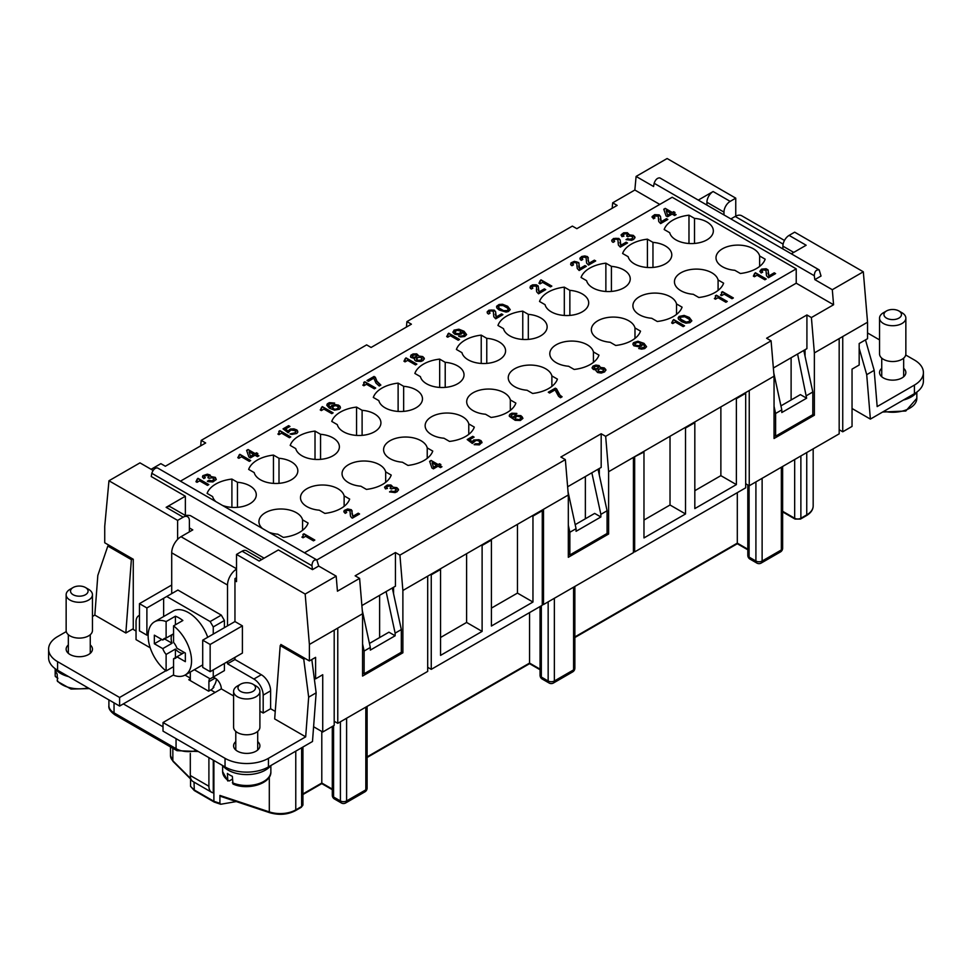 <?xml version="1.0" encoding="UTF-8"?>
<svg xmlns="http://www.w3.org/2000/svg" width="972" height="972" viewBox="0 0 972 972"><rect width="100%" height="100%" fill="white"/><g stroke="black" fill="none" stroke-linecap="round" stroke-linejoin="round"><path stroke-width="1.46" d="M213.269 687.909L213.269 686.827L213.889 687.192A8.772 5.067 -60 0 1 210.79 689.938L208.615 691.189L188.775 679.732L190.305 678.845M163.017 726.813L123.347 703.898L173.563 674.908M510.324 399.917A21.931 12.66 0 0 0 487.069 389.079A21.931 12.66 0 0 0 466.694 401.703A21.931 12.66 0 0 0 485.526 414.242L491.054 417.438A31.578 18.225 0 0 0 515.865 403.113L510.324 399.917L510.324 410.366M295.767 751.149L295.767 809.883A1.75 1.008 60 0 1 295.403 810.684C287.554 814.718 278.964 815.374 269.621 812.677L220.729 796.384L219.915 795.424L219.915 803.309L220.729 804.257L236.33 801.572M612.166 208.287L612.676 202.82L617.147 205.408L576.846 228.675L572.362 226.099L406.928 321.598L411.411 324.186L371.097 347.466L366.626 344.878L201.192 440.389L200.682 445.844M234.957 580.721L236.524 581.633L236.524 554.417L305.172 594.05L309.388 644.46L334.198 630.148L334.198 725.391L322.728 732.013L322.728 674.726L315.596 678.845L315.596 657.351L309.388 660.936L280.859 644.46L280.859 645.262M737.311 492.658L737.311 543.737L574.865 637.523M529.558 612.603L529.558 663.682L540.055 669.744M321.793 731.479L321.793 783.626L332.29 789.689M588.109 260.484L589.056 263.218L594.342 260.168L595.702 260.946L588.51 265.101L586.614 263.072L586.067 257.58L583.625 257.118L581.997 258.054L582.811 259.463L581.317 260.326L580.235 259.536L579.968 258.127L581.73 256.487L584.852 255.94L587.562 256.717L589.056 263.582L594.342 260.52L595.386 261.128M587.015 256.414L587.562 257.082M362.568 643.901L364.123 651.046L364.123 673.742L401.327 652.248L401.327 629.564L395.13 633.137L386.103 591.583M362.301 610.525L370.32 647.461L364.123 651.046M334.198 630.148L337.77 628.082L337.77 723.326L427.692 671.409L427.692 576.165L568.316 494.979L565.352 459.61L560.868 457.022L601.182 433.755L601.182 467.411L567.624 486.778M797.587 354.015L806.614 398.204L800.406 394.62L780.929 405.871M806.614 398.204L781.804 412.529L781.804 409.892L775.607 413.477L775.607 436.173L812.811 414.692L812.811 391.995L806.614 395.58M362.106 410.305L356.566 407.098A31.578 18.225 0 0 0 331.756 421.423L337.296 424.618A21.931 12.66 180 0 0 360.563 435.456A21.931 12.66 180 0 0 380.927 422.832A21.931 12.66 180 0 0 362.106 410.305L362.106 435.359M684.908 427.668L685.527 428.02L685.527 513.957L643.974 537.941L643.974 452.016L643.355 451.652M643.974 452.016L634.048 457.022M579.968 258.759L582.544 256.535L587.015 256.766M349.665 499.073L344.124 495.878A21.931 12.66 0 0 0 320.857 485.04A21.931 12.66 0 0 0 300.494 497.664A21.931 12.66 0 0 0 319.314 510.191L324.855 513.398A31.578 18.225 0 0 0 349.665 499.073M344.124 506.327L344.124 495.878M403.659 386.309L398.119 383.114A31.578 18.225 0 0 0 373.309 397.439L378.849 400.634A21.931 12.66 180 0 0 402.116 411.472A21.931 12.66 180 0 0 422.48 398.848A21.931 12.66 180 0 0 403.659 386.309L403.659 411.375M569.859 554.951L607.075 533.47L607.075 510.774L600.866 514.358L600.866 516.983L576.068 531.307L576.068 528.683L569.859 532.267L569.859 554.951L568.316 554.064M617.876 239.61L615.434 239.136L613.66 240.461L614.62 241.481L613.125 242.344L612.032 241.566L611.765 240.157L613.526 238.505L618.824 238.432L620.172 239.999L620.853 245.248L626.15 242.186L627.499 242.976L620.318 247.119L618.411 245.09L617.876 239.61M586.371 261.383L586.481 260.326M320.553 434.29L315.013 431.094A31.578 18.225 0 0 0 290.203 445.407L295.743 448.614A21.931 12.66 180 0 0 319.01 459.452A21.931 12.66 180 0 0 339.386 446.816A21.931 12.66 180 0 0 320.553 434.29L320.553 459.355M568.037 491.735L576.068 528.683M213.889 760.493L213.889 801.293L194.035 789.835L190.561 786.36L194.303 790.552L194.035 782.132M190.561 786.36L190.561 778.487L172.846 760.772L172.846 748.294M565.352 459.61L399.917 555.121L402.882 590.49L427.692 576.165M402.882 590.49L402.882 652.795L362.568 676.062L362.568 613.757L359.604 578.389L355.132 575.813L395.446 552.533L399.917 555.121M337.77 628.082L362.568 613.757M208.907 757.613L208.907 786.263A13.158 7.594 -60 0 0 211.641 792.289A13.158 7.594 -60 0 0 213.269 792.848L213.269 760.128M189.394 531.854L189.394 520.761A8.772 5.067 120 0 0 187.572 516.74A8.772 5.067 120 0 0 183.186 517.177L177.609 520.397L177.609 539.399M133.261 629.443L133.261 559.252L104.733 542.777L104.733 526.314L108.961 480.763L177.609 520.397M541.647 510.373L542.267 510.737L532.96 516.108L532.96 602.033L491.407 626.029L491.407 540.092L490.787 539.739M406.43 327.066L406.928 321.598M481.492 545.11L482.112 545.462L482.112 631.399L466.609 622.444L466.609 553.7M445.212 362.325L439.672 359.118A31.578 18.225 0 0 0 414.862 373.442L420.402 376.638A21.931 12.66 180 0 0 443.657 387.476A21.931 12.66 180 0 0 464.033 374.852A21.931 12.66 180 0 0 445.212 362.325L445.212 387.378M673.669 211.677L675.018 212.467L673.669 213.245L676.111 214.654L674.617 215.517L672.174 214.107L667.557 216.768L666.063 215.905L663.767 209.247L665.249 208.385L672.308 212.467L673.669 211.677L674.714 212.637M672.308 212.467L673.669 212.042M587.562 256.717L588.376 257.981M803.783 350.43L812.811 391.995M370.32 647.461L370.32 650.098L395.13 635.773L395.13 633.137M667.691 215.128L670.814 213.33L667.691 215.48L666.209 210.657L667.691 215.48M180.44 481.164L672.187 197.255L796.226 268.867L796.226 283.192L833.575 304.758L811.401 317.552L814.366 352.921L839.176 338.596L839.176 433.84L749.242 485.757L745.682 483.704M814.366 352.921L814.366 415.226L774.052 438.493L774.052 376.2L771.088 340.832L766.616 338.244L806.918 314.964L806.918 348.632L773.372 367.999M543.506 509.304L543.506 604.548L633.428 552.631L633.428 457.387L774.052 376.2M749.242 390.513L749.242 485.757M591.851 472.805L600.866 514.358M598.047 469.221L607.075 510.774M379.627 637.559L379.627 595.326M440.559 637.486L466.609 622.444M491.407 608.12L517.456 593.09L517.456 524.345M585.363 518.781L585.363 476.535M643.974 520.044L670.024 505.003L670.024 436.258M694.822 490.69L720.872 475.648L720.872 406.904M791.111 399.99L791.111 357.757M491.407 540.092L482.112 545.462M633.428 551.197L634.667 551.914L634.667 457.387M366.408 489.402A31.578 18.225 0 0 0 391.218 475.077L385.677 471.882A21.931 12.66 0 0 0 362.41 461.044A21.931 12.66 0 0 0 342.047 473.68A21.931 12.66 0 0 0 360.867 486.207L366.408 489.402M322.728 732.013L313.592 726.74M665.249 208.385L672.308 212.819M814.828 279.608L814.281 275.72C814.56 271.431 816.188 269.499 819.189 269.9L821.036 276.036L814.828 279.608L832.311 289.705L863.318 271.796L867.546 322.218L839.176 338.596M819.189 269.9L659.818 177.888C657.376 177.803 655.48 179.589 654.132 183.258L653.585 186.515L636.101 176.43L634.85 190.014L659.781 204.424M833.575 304.758L832.311 289.705M735.755 398.301L736.375 398.666L736.375 484.603L720.872 475.648M568.316 525.123L569.859 532.267M736.375 484.603L694.822 508.587L694.822 422.65L694.202 422.298M774.052 406.345L775.607 413.477M773.785 372.956L781.804 409.892M600.866 516.983L594.67 513.41L575.193 524.649M392.311 587.999L401.327 629.564M427.692 667.29L431.252 669.356L431.252 574.829L430.632 574.464M839.176 429.721L842.736 431.787L852.043 426.416L852.043 369.129L859.175 365.01L859.175 343.529L867.546 338.693L867.546 322.218M532.96 602.033L517.456 593.09M694.518 218.384L688.978 215.189A31.578 18.225 0 0 0 664.168 229.514L669.708 232.709A21.931 12.66 180 0 0 692.975 243.547A21.931 12.66 180 0 0 713.339 230.911A21.931 12.66 180 0 0 694.518 218.384L694.518 243.45M688.978 215.189L688.978 243.498M279 483.339L279 458.274L273.46 455.078L273.46 483.388M685.527 513.957L670.024 505.003M151.11 469.294L160.878 463.656L165.362 466.244L205.675 442.977L201.192 440.389M318.695 566.056L316.848 559.921C313.859 559.52 312.219 561.452 311.951 565.74L312.498 569.628L318.695 566.056L336.178 576.141L337.442 591.195L359.604 578.389M153.09 470.436L139.968 462.866L108.961 480.763M791.305 253.801L806.153 245.236L789.094 235.394L794.671 232.174L863.318 271.796M581.997 258.831L582.277 259.512M581.864 258.443L581.997 259.196M222.503 505.452A21.931 12.66 180 0 0 244.859 505.914A21.931 12.66 180 0 0 256.28 494.797A21.931 12.66 180 0 0 237.447 482.27L237.447 507.335M215.905 501.649A21.931 12.66 180 0 1 212.649 496.595L207.109 493.387A31.578 18.225 0 0 1 231.907 479.075L231.907 507.384M663.864 209.551L665.249 208.749M601.182 433.755L605.665 436.343L608.618 471.712L608.618 534.005L568.316 557.284L568.316 494.979M608.618 534.005L607.075 533.118M315.596 678.845L314.223 678.043M532.34 515.743L532.96 516.108M569.859 315.414L569.859 290.349L564.319 287.153L564.319 315.463M362.568 672.843L364.123 673.742M337.77 723.326L334.198 721.273M279 458.274A21.931 12.66 180 0 1 297.833 470.813A21.931 12.66 180 0 1 277.457 483.436A21.931 12.66 180 0 1 254.202 472.599L248.662 469.403A31.578 18.225 0 0 1 273.46 455.078M774.052 435.274L775.607 436.173M309.388 644.46L309.388 660.936M385.677 482.331L385.677 471.882M615.713 345.473A31.578 18.225 0 0 0 640.524 331.148L634.983 327.953A21.931 12.66 0 0 0 611.716 317.115A21.931 12.66 0 0 0 591.353 329.739A21.931 12.66 0 0 0 610.173 342.266L615.713 345.473M673.669 213.245L675.795 214.836M439.939 569.094L440.559 569.458L440.559 655.383L482.112 631.399M236.524 554.417L242.101 551.197L259.16 561.038L278.381 549.945L312.498 569.628M369.445 643.44L388.934 632.189L395.13 635.773M356.566 407.098L356.566 435.407M304.479 552.776L796.226 268.867M796.226 283.192L316.884 559.945L157.476 467.909C155.034 467.824 153.139 469.61 151.802 473.279L151.255 476.535L185.36 496.23L166.139 507.335L183.186 517.177M402.42 462.222L407.961 465.418A31.578 18.225 0 0 0 432.759 451.093L427.23 447.898A21.931 12.66 0 0 0 403.963 437.06A21.931 12.66 0 0 0 383.588 449.684A21.931 12.66 0 0 0 402.42 462.222M745.062 392.931L745.682 393.296L745.682 487.823L634.667 551.914M543.506 604.548L542.267 603.831M542.267 510.737L542.267 605.264L431.252 669.356M439.672 359.118L439.672 387.439M569.859 290.349A21.931 12.66 180 0 1 588.692 302.887A21.931 12.66 180 0 1 568.316 315.511A21.931 12.66 180 0 1 545.061 304.673L539.521 301.478A31.578 18.225 0 0 1 564.319 287.153M651.726 318.281L657.266 321.477A31.578 18.225 0 0 0 682.077 307.152L676.536 303.957A21.931 12.66 0 0 0 653.269 293.119A21.931 12.66 0 0 0 632.906 305.755A21.931 12.66 0 0 0 651.726 318.281M745.682 393.296L736.375 398.666M694.822 422.65L685.527 428.02M782.885 248.941L782.885 246.135A8.772 5.067 -60 0 1 789.094 235.394M440.559 569.458L431.252 574.829M842.736 431.787L842.736 336.543M593.43 362.386L593.43 351.937A21.931 12.66 0 0 0 570.175 341.099A21.931 12.66 0 0 0 549.8 353.723A21.931 12.66 0 0 0 568.62 366.262L574.16 369.457A31.578 18.225 0 0 0 598.971 355.132L593.43 351.937M670.814 213.33L666.209 210.657M302.571 530.311L302.571 519.862A21.931 12.66 0 0 0 279.316 509.024A21.931 12.66 0 0 0 258.941 521.648A21.931 12.66 0 0 0 262.416 528.501M269.013 532.304A21.931 12.66 0 0 0 277.761 534.187L283.302 537.382A31.578 18.225 0 0 0 308.112 523.058L302.571 519.862M481.225 335.133A31.578 18.225 0 0 0 456.415 349.458L461.955 352.654A21.931 12.66 180 0 0 485.21 363.492A21.931 12.66 180 0 0 505.586 350.868A21.931 12.66 180 0 0 486.765 338.329L481.225 335.133L481.225 363.443M636.101 176.43L667.12 158.521L735.755 198.154L730.179 201.374A8.772 5.067 -60 0 0 723.97 212.115L706.923 202.273A8.772 5.067 -60 0 1 713.12 191.533L698.285 200.098M427.23 447.898L427.23 458.347M486.765 363.394L486.765 338.329M315.013 431.094L315.013 459.404M528.306 314.345L522.766 311.149A31.578 18.225 0 0 0 497.968 325.462L503.508 328.67A21.931 12.66 180 0 0 526.763 339.495A21.931 12.66 180 0 0 547.139 326.871A21.931 12.66 180 0 0 528.306 314.345L528.306 339.41M759.63 255.976A21.931 12.66 0 0 0 736.375 245.138A21.931 12.66 0 0 0 716 257.774A21.931 12.66 0 0 0 734.832 270.301L740.372 273.497A31.578 18.225 0 0 0 765.171 259.184L759.63 255.976L759.63 266.425M468.771 423.901A21.931 12.66 0 0 0 445.516 413.064A21.931 12.66 0 0 0 425.141 425.7A21.931 12.66 0 0 0 443.973 438.226L449.514 441.422A31.578 18.225 0 0 0 474.312 427.109L468.771 423.901L468.771 434.35M647.425 267.482L647.425 239.173A31.578 18.225 0 0 0 622.615 253.498L628.155 256.693A21.931 12.66 180 0 0 651.422 267.531A21.931 12.66 180 0 0 671.786 254.907A21.931 12.66 180 0 0 652.965 242.368L652.965 267.434M395.446 552.533L395.446 586.189L361.888 605.568M527.067 390.246L532.607 393.453A31.578 18.225 0 0 0 557.418 379.129L551.877 375.921A21.931 12.66 0 0 0 528.622 365.095A21.931 12.66 0 0 0 508.247 377.719A21.931 12.66 0 0 0 527.067 390.246M605.872 291.479L605.872 263.169L611.412 266.364L611.412 291.43M398.119 383.114L398.119 411.423M402.882 652.795L401.327 651.896M611.412 266.364A21.931 12.66 180 0 1 630.245 278.891A21.931 12.66 180 0 1 609.869 291.527A21.931 12.66 180 0 1 586.602 280.689L581.062 277.482A31.578 18.225 0 0 1 605.872 263.169M187.572 516.74L170.513 506.898A8.772 5.067 120 0 0 166.139 507.335M634.983 327.953L634.983 338.402M599.323 468.48L599.323 475.089M676.536 303.957L676.536 314.406M698.819 297.493A31.578 18.225 0 0 0 723.618 283.168L718.089 279.972A21.931 12.66 0 0 0 694.822 269.135A21.931 12.66 0 0 0 674.447 281.759A21.931 12.66 0 0 0 693.279 294.297L698.819 297.493M237.447 482.27L231.907 479.075M551.877 386.37L551.877 375.921M185.36 515.464L185.36 496.23M718.089 279.972L718.089 290.421M814.366 415.226L812.811 414.327M305.172 594.05L336.178 576.141M242.101 551.197A8.772 5.067 -60 0 1 246.487 550.76L261.723 559.556M652.965 242.368L647.425 239.173M811.401 317.552L806.918 314.964M805.059 349.701L805.059 356.299M735.755 216.124L735.755 198.154M723.97 212.115L723.97 214.934M393.575 587.27L393.575 593.868M706.923 202.273L706.923 205.08M264.117 558.171L190.427 515.634A8.772 5.067 180 0 0 185.409 515.488M633.817 345.789L632.869 344.149L633.416 342.739L637.887 341.245L643.999 343.359L646.574 346.725L644.679 348.608L641.556 349.155L638.701 348.45L644.266 347.283L644.533 345.862L642.504 344.064L641.69 345.947L639.248 346.883L633.817 345.789M632.116 238.59L632.796 237.569L632.25 236.633L630.075 236.002L627.778 236.706L626.551 236.002L627.499 234.507L626.15 233.73L623.574 234.276L623.028 235.066L623.975 236.075L621.946 236.633L621.132 234.75L623.708 232.794L627.365 232.709L629.54 234.908L633.331 235.37L634.959 237.095L633.744 239.367L631.569 240.315L626.017 239.61L627.645 238.662L629.807 239.294L632.116 238.59L630.755 239.574L627.645 239.027L626.32 239.78M493.278 311.295L490.836 310.833L489.208 311.769L490.022 313.178L488.539 314.041L487.446 313.251L487.179 311.842L488.94 310.202L494.226 310.129L495.586 311.684L496.267 316.933L501.552 313.883L502.913 314.661L495.72 318.816L493.825 316.775L493.278 311.295M560.346 395.458L562.108 396.783L560.48 397.73L558.584 396.309L555.061 389.894L549.63 393.028L548.281 392.238L555.328 388.168L556.555 388.873L560.346 395.811L558.183 393.308L556.555 389.237L555.328 388.533L548.585 392.421M329.338 402.663L334.623 403.064L329.058 404.231L328.791 405.64L330.832 407.45L331.646 405.567L334.757 404.546L338.426 405.093L340.054 406.345L340.455 407.839L339.374 409.248L334.49 410.184L329.338 408.155L326.762 405.251L327.297 403.842L329.338 402.663L334.307 403.246M363.893 384.195L363.759 382.397L364.84 381.765L375.702 388.035L374.342 388.824L366.468 384.28L363.893 385.763L362.811 385.143L363.893 384.195L363.115 385.313M536.641 291.758L536.508 286.983L535.56 285.962L532.437 286.351L531.891 287.141L532.838 288.162L531.356 289.012L530.262 288.234L530.408 286.12L532.571 284.869L536.24 284.784L538.136 285.89L539.083 291.916L544.381 288.866L545.729 289.644L538.537 293.799L536.641 291.758M375.289 377.148L376.917 381.218L380.854 385.058L379.226 386.005L375.97 383.029L373.795 378.169L368.376 381.303L367.015 380.514L374.074 376.443L375.289 377.513L374.074 376.808L367.331 380.696M667.837 219.429L660.644 223.584L658.749 221.543L658.202 216.063L654.533 216.149L653.998 216.926L654.946 217.947L653.451 218.809L652.091 216.61L654.678 214.654L659.15 214.885L660.51 216.452L661.191 221.701L666.476 218.651L667.837 219.429M248.091 449.526L255.15 453.596L256.511 452.806L257.859 453.596L256.511 454.374L258.953 455.783L257.459 456.646L255.016 455.236L250.399 457.897L248.905 457.034L246.609 450.376L248.091 449.526L255.15 453.948L256.511 453.171L257.556 453.766M473.704 440.012L478.856 439.709L481.031 440.644L481.978 442.284L479.403 444.872L474.105 444.641L475.332 443.779L478.856 443.779L480.083 442.284L478.455 440.717L475.879 440.486L472.343 443.463L467.192 439.551L472.757 436.331L474.105 437.121L469.634 439.709L472.21 441.665L473.704 440.012L478.042 439.903L481.031 440.996L481.978 442.758M715.319 295.828L716.413 295.196L727.263 301.466L725.902 302.256L718.041 297.711L715.453 299.194L714.371 298.574L715.732 297.165L715.319 295.828M759.861 271.407L761.623 269.135L766.094 268.746L768.002 269.839L768.949 275.878L774.234 272.816L775.595 273.606L768.402 277.749L766.507 275.72L765.96 270.228L762.838 269.997L761.756 271.091L762.704 272.111L761.21 272.974L759.861 271.407L760.809 269.961L763.652 268.952L766.094 269.098L768.269 270.629M416.04 361.159L414.68 360.065L414.546 358.571L410.743 357.319L410.889 355.205L413.051 353.954L416.721 353.869L418.883 356.068L422.686 356.542L424.314 358.255L423.087 360.527L420.925 361.475L416.04 361.159M297.432 430.596L297.833 432.078L296.752 433.488L291.867 434.423L289.972 433.962L295.391 432.71L295.391 430.669L290.786 430.037L288.21 432.783L283.046 428.871L288.611 425.651L289.972 426.441L285.489 429.029L288.064 430.985L290.373 429.029L293.909 428.871L296.885 429.964L297.833 432.078M278.976 433.099L278.843 431.301L279.936 430.669L290.786 436.938L289.425 437.716L281.564 433.172L278.976 434.666L277.895 434.034L278.976 433.099L278.199 434.217M510.239 309.655L508.344 311.538L506.035 312.085L499.11 309.971L496.947 308.088L496.668 306.204L499.11 304.479L502.512 304.248L507.663 306.289L510.239 309.655L507.663 306.642L503.326 304.758L499.11 304.844L496.534 307.067M595.97 370.636L596.103 369.931L593.394 369.469L592.045 367.902L592.993 366.092L595.836 365.083L599.092 365.545L600.453 367.428L604.244 367.902L605.872 369.615L604.657 371.887L601.267 373.066L597.598 372.519L595.97 370.636M578.875 267.057L579.689 268.624L584.986 265.575L586.335 266.352L579.154 270.508L577.247 268.466L576.712 262.987L574.27 262.513L572.642 263.461L573.456 264.87L571.961 265.733L570.88 264.943L571.014 262.829L574.403 261.346L578.741 262.598L579.689 268.989L584.986 265.927L586.031 266.535M351.56 517.663L350.479 516.096L349.932 510.616L346.822 510.373L345.728 511.479L346.688 512.487L345.194 513.35L343.833 511.782L344.246 510.458L347.636 508.964L351.427 509.753L352.921 516.254L358.218 513.192L359.567 513.981L352.374 518.137L351.56 517.663M395.64 490.86L395.774 488.904L393.599 488.272L391.291 488.977L390.076 488.272L391.023 486.79L389.663 486L387.087 486.547L386.54 487.337L387.5 488.357L385.459 488.904L384.645 487.021L387.221 485.064L390.89 484.979L393.053 487.179L396.855 487.652L398.484 489.366L397.269 491.638L395.094 492.585L389.529 491.881L391.157 490.933L393.332 491.565L395.64 490.86L394.28 491.844L391.157 491.297L389.845 492.051M321.331 410.585L320.25 409.953L322.279 406.588L333.129 412.857L331.78 413.635L323.907 409.091L321.331 410.585M431.118 460.473L438.165 464.555L439.526 463.766L440.887 464.555L439.526 465.333L441.968 466.742L440.474 467.605L438.032 466.196L433.427 468.856L431.933 467.994L429.624 461.336L431.118 460.473L438.165 464.908L439.526 464.13L440.571 464.725M302.9 534.418L303.981 533.798L314.831 540.055L313.47 540.845L305.609 536.301L303.033 537.783L301.94 537.164L303.3 535.754L302.9 534.418M732.013 298.72L724.14 294.188L721.564 295.67L720.483 295.038L721.832 293.629L721.431 292.305L722.512 291.673L733.362 297.942L732.013 298.72M754.564 273.679L755.378 272.743L766.24 279L764.879 279.79L757.006 275.246L754.43 276.741L753.349 276.109L754.564 273.679M208.555 475.83L205.432 475.587L204.351 476.693L205.299 477.702L203.804 478.564L202.443 476.997L202.856 475.673L207.328 474.178L210.049 474.968L210.863 476.535L215.334 477.398L216.282 479.512L212.892 481.942L208.008 481.626L207.328 481.237L208.956 480.29L212.078 480.836L214.119 479.196L212.358 477.702L209.102 478.333L207.874 477.629L208.822 476.924L208.555 475.83M197.158 479.269L197.972 478.333L208.822 484.603L207.473 485.38L199.6 480.836L197.024 482.331L195.943 481.699L197.158 479.269M678.565 319.253L678.164 317.759L679.112 316.435L684.13 315.414L689.282 317.443L691.857 320.821L689.962 322.692L685.892 323.166L681.822 321.756L678.565 319.253M540.165 280.799L540.979 279.851L551.841 286.12L550.48 286.898L542.607 282.366L540.031 283.848L538.95 283.216L540.165 280.799M447.752 337.187L446.67 336.555L448.7 333.189L459.549 339.459L458.201 340.236L450.328 335.705L447.752 337.187M672.867 320.505L673.681 319.557L684.531 325.827L683.182 326.616L675.309 322.072L672.733 323.555L671.652 322.935L672.867 320.505M453.049 332.57L453.997 330.14L458.881 329.204L464.033 331.233L466.609 334.599L464.713 336.482L460.643 336.956L458.735 336.324L463.352 335.705L464.58 334.684L462.538 331.938L461.724 333.821L458.602 334.842L454.945 334.295L453.049 332.57M405.19 358.814L406.004 357.866L416.854 364.136L415.494 364.913L407.633 360.381L405.045 361.863L403.963 361.232L405.19 358.814M509.243 415.785L509.778 414.376L511.819 413.197L516.837 413.428L515.755 414.376L512.499 414.218L511.272 416.174L513.313 417.972L513.581 416.563L515.622 415.384L520.907 415.627L522.936 418.361L520.36 420.475L515.209 420.329L509.377 416.332L509.778 414.728L511.819 413.55L516.788 413.768M238.869 458.298L237.788 457.666L239.817 454.301L250.679 460.558L249.318 461.348L241.445 456.804L238.869 458.298M634.85 190.014L612.676 202.82M608.618 471.712L633.428 457.387M605.665 436.343L771.088 340.832M522.766 339.459L522.766 311.149M216.355 678.991L216.355 679.294A8.772 5.067 -60 0 1 213.269 686.827M865.481 339.884L874.18 370.356L877.169 406.575L914.409 385.082L914.409 393.672A30.691 17.727 0 0 0 923.4 381.146L923.4 372.555A30.691 17.727 0 0 0 914.409 360.017L905.722 355.011M914.409 393.672L870.377 419.102L852.043 408.507M903.389 400.039A26.317 15.188 0 0 0 917.021 391.959M879.551 339.896L867.546 332.959M903.668 368.352A13.158 7.594 180 0 1 905.855 372.555A13.158 7.594 180 0 1 897.739 379.566A13.158 7.594 180 0 1 883.402 377.926A13.158 7.594 180 0 1 879.551 372.555A13.158 7.594 180 0 1 880.146 370.296A13.158 7.594 180 0 1 881.738 368.352M914.409 385.082A30.691 17.727 0 0 0 923.4 372.555M905.855 318.123L905.855 353.93A13.158 7.594 180 0 1 897.739 360.952A13.158 7.594 180 0 1 883.402 359.3A13.158 7.594 180 0 1 879.551 353.93L879.551 318.123A13.158 7.594 180 0 1 883.402 312.753L886.5 310.967A8.772 5.067 0 0 0 886.5 318.123A8.772 5.067 0 0 0 898.906 318.123A8.772 5.067 0 0 0 898.906 310.967L902.004 312.753A13.158 7.594 180 0 1 905.855 318.123A13.158 7.594 180 0 1 897.739 325.146A13.158 7.594 180 0 1 883.402 323.494A13.158 7.594 180 0 1 879.551 318.123M902.004 312.753L898.906 310.967A8.772 5.067 0 0 0 886.5 310.967M874.18 370.356L866.708 374.67L870.377 419.102M859.175 348.255L866.708 374.67M784.465 240.449L741.758 215.784A13.158 7.594 120 0 0 735.184 216.44L730.883 218.919M190.305 753.422L190.305 775.522A13.158 7.594 120 0 0 193.027 781.549L211.641 792.289M190.305 680.619L190.305 672.041M221.312 672.405L224.411 670.607L224.411 663.451M224.411 627.645L224.411 620.488L221.312 615.118L177.9 590.053L163.636 598.278L163.636 616.552M171.704 593.625L171.704 552.813L227.521 585.035L227.521 625.859L202.711 640.171L202.711 667.387L210.146 671.688L242.405 653.062L242.405 625.859L234.957 621.558L234.957 578.595L236.524 577.684M139.458 615.398A13.158 7.594 -120 0 0 138.765 615.713A13.158 7.594 -120 0 0 136.044 621.74L136.044 639.637L150.235 647.826M209.745 678.614A8.772 5.067 -120 0 0 208.907 681.712L208.907 691.019M233.584 695.952L221.312 688.869A8.772 5.067 -120 0 0 212.807 677.314M263.181 713.035L270.617 708.746L270.617 690.837L263.181 695.138L263.181 713.035L259.901 711.152M263.181 695.138A13.158 7.594 -120 0 0 253.874 679.027L227.521 663.803L234.957 659.514L234.957 657.364M227.521 661.665L227.521 663.803M213.257 634.084L213.257 626.928L210.146 621.558L221.312 615.118M210.146 621.558L166.734 596.492M213.257 626.928L224.411 620.488M194.339 669.72L210.146 678.845L224.411 670.607M213.257 677.059L213.257 669.89M207.729 637.28A30.691 17.727 -120 0 0 173.101 611.084L154.487 621.825A30.691 17.727 -120 0 0 148.133 635.882A30.691 17.727 -120 0 0 166.115 670.959L166.115 654.435L175.422 649.065L175.422 657.667M173.563 658.737A11.312 6.537 -120 0 0 175.495 658.214A11.312 6.537 -120 0 0 176.916 656.793L173.563 658.737L173.563 675.248A30.691 17.727 -120 0 0 185.19 674.993A30.691 17.727 -120 0 0 191.545 660.948A30.691 17.727 -120 0 0 173.563 625.871L182.87 620.5A30.691 17.727 -120 0 0 175.422 616.199L166.115 621.57A30.691 17.727 -120 0 0 154.487 621.825M166.115 621.57L166.115 638.082A11.312 6.537 -120 0 0 164.183 638.616A11.312 6.537 -120 0 0 162.761 640.026L154.341 635.166L154.341 643.756L162.761 648.616A11.312 6.537 -120 0 0 166.115 654.435M173.563 633.793L166.115 638.082M175.422 616.199L175.422 624.789M184.364 652.504L176.916 656.793L185.348 661.665L185.348 653.062L176.916 648.202A11.312 6.537 -120 0 0 173.563 642.383L173.563 625.871M182.87 653.366A11.312 6.537 60 0 1 175.422 649.065M173.563 666.658L166.115 670.959M164.62 638.956L172.068 643.245A11.312 6.537 60 0 1 171.145 638.422A11.312 6.537 60 0 1 172.068 634.655L162.761 640.026M154.341 643.756L161.777 639.454M172.068 643.245L162.761 648.616M270.617 690.837A13.158 7.594 -120 0 0 261.322 674.726L234.957 659.514M257.702 741.6A13.158 7.594 180 0 1 259.901 745.803A13.158 7.594 180 0 1 259.305 748.063A13.158 7.594 180 0 1 237.435 751.174A13.158 7.594 180 0 1 233.584 745.803A13.158 7.594 180 0 1 235.783 741.6M221.312 688.869L163.017 722.524L225.042 758.33A30.691 17.727 0 0 0 268.442 758.33L305.682 736.837L274.675 718.928L280.203 645.566L281.613 644.898M270.617 708.746L275.246 711.419M256.049 686.001L252.939 684.215L256.049 686.001A13.158 7.594 180 0 1 259.901 691.384L259.901 727.178A13.158 7.594 180 0 1 251.772 734.2A13.158 7.594 180 0 1 237.435 732.56A13.158 7.594 180 0 1 233.584 727.178L233.584 691.384A13.158 7.594 180 0 1 237.435 686.001L240.546 684.215A8.772 5.067 0 0 0 240.546 691.384A8.772 5.067 0 0 0 252.939 691.384A8.772 5.067 0 0 0 252.939 684.215A8.772 5.067 0 0 0 240.546 684.215M259.901 691.384A13.158 7.594 180 0 1 251.772 698.394A13.158 7.594 180 0 1 237.435 696.754A13.158 7.594 180 0 1 233.584 691.384M163.017 722.524L163.017 731.126L225.042 766.932A30.691 17.727 0 0 0 268.442 766.932L312.486 741.502L316.143 692.842L311.818 659.538M136.044 631.047L132.629 629.078L125.838 633.003L94.831 615.094L92.449 616.467M66.278 631.581L57.591 636.599A30.691 17.727 0 0 0 48.6 649.126L48.6 657.716A30.691 17.727 0 0 0 57.591 670.255L119.605 706.061L123.347 703.898M54.979 668.542A26.317 15.188 0 0 0 60.689 673.475A26.317 15.188 0 0 0 68.611 676.621M89.375 688.601L71.005 689.051L57.482 681.433L57.154 673.985A24.118 13.924 180 0 1 55.343 670.072L55.173 674.908A24.118 13.924 180 0 0 55.343 676.512L57.907 678.274M48.6 649.126A30.691 17.727 0 0 0 57.591 661.665L119.605 697.471L119.605 706.061M90.262 644.934A13.158 7.594 180 0 1 92.449 649.126A13.158 7.594 180 0 1 91.854 651.386A13.158 7.594 180 0 1 69.996 654.496A13.158 7.594 180 0 1 66.145 649.126A13.158 7.594 180 0 1 68.332 644.934M119.605 697.471L165.872 670.753M88.598 589.336L85.5 587.538L88.598 589.336A13.158 7.594 180 0 1 92.449 594.706L92.449 630.512A13.158 7.594 180 0 1 84.333 637.523A13.158 7.594 180 0 1 69.996 635.882A13.158 7.594 180 0 1 66.145 630.512L66.145 594.706A13.158 7.594 180 0 1 69.996 589.336L73.094 587.538A8.772 5.067 0 0 0 73.094 594.706A8.772 5.067 0 0 0 85.5 594.706A8.772 5.067 0 0 0 85.5 587.538A8.772 5.067 0 0 0 73.094 587.538M92.449 594.706A13.158 7.594 180 0 1 84.333 601.717A13.158 7.594 180 0 1 69.996 600.076A13.158 7.594 180 0 1 66.145 594.706M146.894 635.166L139.458 630.864L139.458 603.661L146.894 607.95L146.894 635.166L148.169 634.424M171.704 585.035L139.458 603.661M163.636 598.278L146.894 607.95M234.957 621.558L227.521 625.859M227.521 585.035A13.158 7.594 -60 0 1 236.524 569.106M189.394 527.93L192.784 529.898L180.999 536.702A13.158 7.594 120 0 0 171.704 552.813M242.405 625.859L210.146 644.472L202.711 640.171M210.146 644.472L210.146 671.688M125.838 633.003L131.366 559.641L107.831 546.057L97.82 575.424L94.831 615.094M132.775 558.973L131.366 559.641M109.216 545.365L107.831 546.057M280.203 645.566L303.738 659.162L305.184 658.506M303.738 659.162L308.671 697.155L316.143 692.842M222.697 765.572A26.317 15.188 0 0 0 228.141 770.152A26.317 15.188 0 0 0 270.787 765.572M270.86 765.535L270.86 771.586C271.844 783.456 247.909 790.904 232.988 784.003L232.344 776.312A24.118 13.924 180 0 1 229.684 774.988A24.118 13.924 180 0 1 227.387 773.445L227.825 781.014L222.624 771.586A24.118 13.924 180 0 0 227.387 779.896L229.27 780.953L232.344 779.179M305.682 736.837L308.671 697.155M507.931 310.202L507.797 308.245L503.18 305.585L499.79 305.5L498.575 306.52L498.976 308.002L503.593 310.675L507.931 310.554L508.344 309.181M250.533 456.257L253.656 454.459L249.051 451.786L250.533 456.609L253.656 454.459M603.576 369.542L600.04 368.607L598.011 370.247L599.092 371.498L601.668 371.729L603.576 370.636L603.576 369.542M515.476 418.92L518.866 419.625L520.907 418.446L520.494 416.952L517.104 416.247L514.941 417.972L516.29 419.746L519.826 419.746L521.041 417.899M635.311 345.084L638.701 345.789L640.742 344.61L639.515 342.654L636.939 342.423L634.765 344.149L636.125 345.911L639.649 345.911L640.876 344.064M594.342 368.291L596.103 368.838L598.412 367.817L598.145 366.723L595.702 366.25L593.941 367.586L594.888 368.959L597.464 368.886L598.545 367.428M413.865 357.404L416.988 356.068L415.494 354.889L413.465 355.132L412.371 356.226L413.865 357.757L415.907 357.526L416.988 356.068M420.378 357.246L417.668 357.55L416.575 359.433L418.203 360.381L420.925 360.065L422.14 358.729L420.378 357.246M432.066 462.745L433.561 467.216L436.683 465.418L432.066 462.745L433.561 467.568L436.683 465.418M460.363 331.002L456.974 330.298L454.811 332.023L456.16 333.432L458.735 333.663L460.777 332.485L460.363 331.002M684.81 316.738L680.461 317.212L680.607 319.168L686.159 322.072L689.561 321.368L689.415 319.411L684.81 316.738M335.437 409.176L338.013 408.471L338.013 406.43L335.571 405.64L332.995 406.345L332.995 408.386L335.437 409.528L338.013 408.823L338.56 407.365M639.017 348.632L643.318 348.183L644.679 346.263M632.869 344.149L634.631 342.229L638.835 341.682L643.999 343.724L646.574 346.725M634.765 344.149L635.311 345.437M634.959 237.885L634.011 236.123L629.54 235.26L627.365 233.073L623.708 233.146L621.132 235.37M623.672 236.257L623.028 235.066M627.645 234.908L626.867 236.184M632.796 237.569L632.116 238.942M495.319 314.199L496.267 317.297L501.552 314.235L502.609 314.843M487.179 312.474L488.126 311.028L490.969 310.007L493.412 310.165L495.586 311.684M489.074 312.158L489.718 313.361M493.582 315.098L493.691 314.041M561.84 396.94L560.346 395.811M330.832 407.025L333.129 405.215L336.531 404.984L339.507 406.077L340.455 407.839M328.658 405.251L330.832 407.45M326.762 405.251L329.338 403.028M332.46 407.45L332.995 408.75L335.437 409.528M375.386 388.217L364.84 382.13L363.965 382.64M364.172 383.733L363.893 384.56M538.136 289.17L539.083 292.268L544.381 289.219L545.426 289.826M529.995 287.457L530.943 286.011L533.798 284.99L537.054 285.464L538.403 287.019M531.891 287.141L532.535 288.332M536.398 290.069L536.508 289.012M380.587 385.216L376.917 381.583L375.289 377.513M660.231 218.967L661.191 222.066L666.476 219.004L667.521 219.611M652.091 217.242L653.05 215.796L655.893 214.776L659.15 215.249L660.498 216.805M653.998 216.926L654.63 218.129M658.494 219.866L658.603 218.809M256.511 454.374L258.637 455.965M246.706 450.68L248.091 449.878M249.051 451.786L250.533 456.609M469.634 439.709L472.21 442.017L473.704 440.377M467.459 439.745L472.757 436.695L473.801 437.303M474.47 444.739L478.856 444.131L480.083 442.284M726.947 301.648L716.413 295.561L715.526 296.071M715.732 297.165L714.675 298.744M768.002 273.132L768.949 276.23L774.234 273.181L775.279 273.776M761.756 271.091L762.4 272.294M766.264 274.031L766.373 272.974M424.314 359.045L422.686 356.894L418.883 356.068M418.883 356.117L417.535 354.549L414.279 354.075L411.423 355.096L410.476 356.542M414.546 358.571L414.449 359.409M416.441 358.887L416.988 360.187L419.163 360.806L421.459 360.102L422.14 358.729M412.371 356.226L413.865 357.757M285.489 429.029L288.064 431.337L291.321 429.15L295.804 429.697L297.432 430.948M283.314 429.077L288.611 426.015L289.656 426.623M290.324 434.059L294.723 433.451L295.938 431.604M290.47 437.121L279.936 431.033L279.049 431.532M279.256 432.625L278.976 433.451M498.442 307.067L498.976 308.367L503.593 311.028L507.931 310.554M605.872 370.405L604.244 368.254L600.453 367.428M600.453 367.477L599.092 365.909L595.836 365.436L592.993 366.456L592.045 367.902M596.103 369.931L596.018 370.769M598.011 370.247L598.545 371.547L600.72 372.167L603.029 371.462L603.709 370.089M593.941 367.586L594.342 368.643M578.741 265.891L578.875 267.422M570.6 264.165L571.548 262.719L574.403 261.699L576.846 261.857L579.02 263.376M572.508 263.849L573.14 265.052M577.004 266.79L577.113 265.733M351.973 513.508L352.921 516.606L358.218 513.556L359.263 514.164M343.833 511.782L344.781 510.349L347.636 509.328L350.078 509.486L352.241 511.005M345.728 511.479L346.372 512.669M350.236 514.407L350.345 513.35M398.484 490.155L396.855 488.005L393.053 487.179M393.053 487.227L391.704 485.66L388.448 485.186L385.592 486.207L384.645 487.652M387.184 488.527L386.54 487.337M391.157 487.179L390.38 488.454M396.309 489.839L395.64 491.212M332.825 413.027L322.279 406.94L321.404 407.45M321.598 408.544L320.553 410.123M439.526 465.333L441.653 466.925M429.721 461.639L431.118 460.837M314.527 540.238L303.981 534.15L303.106 534.661M303.3 535.754L302.219 537.006M733.058 298.125L722.512 292.037L721.637 292.536M721.832 293.629L720.774 295.221M765.924 279.183L755.378 273.096L754.503 273.606M754.709 274.699L753.652 276.279M216.282 479.512L214.654 477.361L210.863 476.535M210.863 476.572L209.502 475.004L206.246 474.543L203.403 475.563L202.443 476.997M204.983 477.884L204.351 476.693M208.956 476.535L208.19 477.811M214.119 479.196L212.078 481.201L208.956 480.654L207.644 481.407M208.518 484.773L197.972 478.686L197.097 479.196M197.292 480.29L196.21 481.541M691.857 320.821L689.282 317.808L684.13 315.766L680.06 316.24L678.164 318.233M680.06 318.233L681.955 320.468L686.159 322.425L688.601 322.267L689.962 320.347M551.525 286.303L540.979 280.215L540.104 280.714M540.311 281.807L539.253 283.399M459.246 339.641L448.7 333.554L447.825 334.052M448.019 335.146L446.974 336.737M684.227 326.009L673.681 319.922L672.806 320.432M673.001 321.525L671.956 323.105M459.063 336.494L463.352 336.057L464.713 334.137M452.903 332.023L454.677 330.103L458.881 329.557L464.033 331.598L466.609 334.599M454.811 332.023L455.346 333.311L457.788 334.101L460.363 333.396L460.91 331.938M416.538 364.318L406.004 358.231L405.117 358.729M405.324 359.822L404.267 361.414M513.313 417.547L514.808 416.065L518.052 415.433L521.988 416.611L522.936 418.361M511.138 415.785L513.313 417.972M514.941 417.972L515.476 419.272M250.363 460.74L239.817 454.653L238.942 455.163M239.148 456.257L238.055 457.508M619.905 242.502L620.853 245.6L626.15 242.55L627.195 243.146M611.765 240.777L612.712 239.331L615.568 238.322L618.01 238.468L620.172 239.999M613.66 240.461L614.304 241.664M618.168 243.401L618.277 242.344M219.915 803.309L213.889 801.293L214.205 802.07L194.303 790.552M214.205 802.07L220.729 804.257M541.331 605.799L541.331 677.047L548.159 680.995L548.159 601.862M215.128 692.441L210.79 689.938M190.305 678.116L185.045 675.078M782.63 511.296L794.671 518.258A1.75 1.008 120 0 0 795.035 519.06L800.515 519.06L806.383 515.67A1.75 1.008 -120 0 0 806.748 514.868L800.879 518.258L800.879 455.953M269.305 777.005L269.305 811.887A21.931 12.66 180 0 0 295.767 809.883L301.636 806.493A1.75 1.008 60 0 1 301.271 807.295L295.403 810.684M574.865 636.927L737.311 543.141L747.808 549.204M367.112 756.872L529.558 663.086L540.055 669.149M302.924 793.93L321.793 783.031L332.29 789.094M301.271 807.295L302.924 804.694A4.386 2.527 0 0 1 301.636 806.493L301.636 747.76M762.121 478.333L762.121 561.038A4.386 2.527 180 0 1 755.912 561.038A4.386 2.527 120 0 0 756.823 563.055A4.386 4.386 0 0 0 761.21 563.055A4.386 2.527 -120 0 0 762.121 561.038L781.342 549.945L781.342 467.228M747.808 484.931L747.808 555.316A4.386 2.527 0 0 0 749.096 557.102L749.096 485.672M747.808 555.316A4.386 4.386 0 0 0 749.995 559.107A4.386 2.527 120 0 1 749.096 557.102L755.912 561.038L755.912 481.918M800.515 519.06A1.75 1.008 60 0 0 800.879 518.258A4.386 2.527 0 0 1 794.671 518.258L794.671 459.537M332.29 726.485L332.29 795.205A4.386 2.527 0 0 0 333.578 797.004L333.578 725.744M332.29 795.205A4.386 4.386 0 0 0 334.49 799.008A4.386 2.527 120 0 1 333.578 797.004L340.407 800.94A4.386 2.527 120 0 0 341.306 802.945A4.386 4.386 0 0 0 345.692 802.945L364.925 791.84A4.386 4.386 0 0 0 367.112 788.049A4.386 2.527 180 0 1 365.824 789.835L365.824 707.13M340.407 721.807L340.407 800.94A4.386 2.527 180 0 0 346.603 800.94L365.824 789.835A4.386 2.527 60 0 1 364.925 791.84M542.242 679.063A4.386 2.527 120 0 1 541.331 677.047A4.386 2.527 180 0 1 540.055 675.261A4.386 4.386 0 0 0 542.242 679.063L549.071 683A4.386 4.386 0 0 0 553.457 683A4.386 2.527 -120 0 0 554.356 680.995L554.356 598.278M170.501 746.933L170.501 755.706A17.545 10.133 0 0 0 172.846 760.772A1.75 1.239 135 0 0 173.125 761.501L190.561 778.937M114.04 702.841L114.04 712.853L176.054 748.659L176.054 738.647M114.04 712.853A4.386 2.527 120 0 0 114.951 714.857C110.395 711.577 108.378 708.527 108.9 705.696A17.545 10.133 180 0 0 114.04 712.853M553.457 683L572.678 671.895A4.386 2.527 -120 0 0 573.589 669.89L554.356 680.995A4.386 2.527 0 0 1 548.159 680.995A4.386 2.527 120 0 0 549.071 683M572.678 671.895A4.386 4.386 0 0 0 574.865 668.104A4.386 2.527 0 0 1 573.589 669.89L573.589 587.173M346.603 718.223L346.603 800.94A4.386 2.527 60 0 1 345.692 802.945M806.748 452.563L806.748 514.868A21.931 12.66 180 0 0 813.175 505.914C813.114 509.717 810.855 512.961 806.383 515.67M196.551 750.481A17.545 10.133 180 0 1 176.054 748.659A4.386 2.527 -60 0 0 176.965 750.663L198.312 751.502M654.132 183.258L814.281 275.72M219.915 795.424L269.305 811.887A1.75 0.717 -71.6 0 0 269.621 812.677M782.63 548.147A4.386 2.527 180 0 1 781.342 549.945A4.386 2.527 -120 0 1 780.431 551.95A4.386 4.386 0 0 0 782.63 548.147L782.63 466.487M311.951 565.74L151.802 473.279M730.179 201.374L713.12 191.533M793.747 252.404L782.885 246.135M882.625 412.031L905.783 411.022L916.827 398.338A24.118 13.924 180 0 1 883.888 411.29M783.116 244.118L735.184 216.44M190.305 775.522L208.907 786.263M261.322 674.726L253.874 679.027M88.112 687.872A24.118 13.924 180 0 1 62.244 684.75A24.118 13.924 180 0 1 57.154 680.436M57.591 661.665L57.591 670.255M180.999 536.702L236.524 568.754M270.86 771.586A24.118 13.924 180 0 1 257.568 784.027A24.118 13.924 180 0 1 232.344 782.752M225.042 758.33L225.042 766.932M268.442 758.33L268.442 766.932M208.907 681.712L215.116 678.128M782.63 511.892L795.035 519.06M540.055 606.54L540.055 675.261M574.865 668.104L574.865 586.432M108.9 699.876L108.9 705.696M813.175 448.857L813.175 505.914M852.699 408.896L852.043 409.273M114.951 714.857L176.965 750.663M367.112 788.049L367.112 706.389M302.924 804.694L302.924 747.018M170.501 755.706L173.125 761.501M881.738 358.133L881.738 376.747M257.702 731.381L257.702 749.995M90.262 634.704L90.262 653.33M139.458 615.325L138.765 615.713M55.173 668.809L55.173 674.908M68.332 634.704L68.332 653.33M222.624 765.535L222.624 771.586M202.711 664.884L185.19 674.993M916.827 392.226L916.827 398.338M903.668 358.133L903.668 376.747M235.783 731.381L235.783 749.995M749.995 559.107L756.823 563.055M780.431 551.95L761.21 563.055M367.112 757.467L529.558 663.682M302.924 794.525L321.793 783.626M737.311 543.737L747.808 549.8M334.49 799.008L341.306 802.945"/></g></svg>

